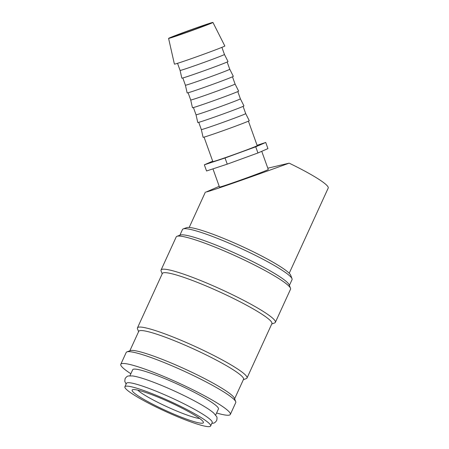 <?xml version="1.0" encoding="UTF-8"?>
<svg xmlns="http://www.w3.org/2000/svg" width="449" height="449" viewBox="0 0 449 449"><rect width="100%" height="100%" fill="white"/><g stroke="black" fill="none" stroke-linecap="round" stroke-linejoin="round"><path stroke-width="0.67" d="M210.632 426.011L212.209 422.571A47.145 5.551 -155.4 0 0 174.897 399.397A47.145 5.551 -155.4 0 0 127.32 382.778A47.145 5.551 -155.4 0 0 126.478 383.317L124.901 386.763A47.145 5.551 -155.4 0 0 162.212 409.931A47.145 5.551 -155.4 0 0 209.79 426.55A47.145 5.551 -155.4 0 0 210.632 426.011A47.145 5.551 -155.4 0 0 173.32 402.843A47.145 5.551 -155.4 0 0 125.742 386.224A47.145 5.551 -155.4 0 0 124.901 386.763M130.855 373.748A60.239 7.094 24.6 0 1 120.787 364.285A60.239 7.094 24.6 0 1 121.864 363.595A60.239 7.094 24.6 0 1 182.659 384.832A60.239 7.094 24.6 0 1 230.331 414.438A60.239 7.094 24.6 0 1 229.259 415.123A60.239 7.094 24.6 0 1 216.586 413.001M120.787 364.285L126.203 352.459A60.239 7.094 24.6 0 1 126.938 351.87A60.239 7.094 24.6 0 1 127.275 351.769A60.239 7.094 24.6 0 1 184.831 371.503A60.239 7.094 24.6 0 1 235.708 401.67A60.239 7.094 24.6 0 1 235.747 402.613L230.331 414.438M179.864 235.248L182.502 229.484A60.239 7.094 24.6 0 1 183.237 228.895A60.239 7.094 24.6 0 1 183.579 228.799A60.239 7.094 24.6 0 1 241.13 248.527A60.239 7.094 24.6 0 1 292.013 278.694A60.239 7.094 24.6 0 1 292.046 279.637L289.409 285.401M183.237 228.895L186.672 227.649A57.624 6.786 24.6 0 1 186.997 227.553A57.624 6.786 24.6 0 1 242.045 246.422A57.624 6.786 24.6 0 1 290.716 275.282L292.013 278.694M162.19 273.856L161.101 271A62.86 7.403 24.6 0 1 161.068 270.017L176.221 236.909A62.86 7.403 24.6 0 1 176.99 236.292L180.425 235.046A60.239 7.094 24.6 0 1 180.762 234.945A60.239 7.094 24.6 0 1 238.312 254.673A60.239 7.094 24.6 0 1 289.195 284.846L290.497 288.258A62.86 7.403 24.6 0 1 290.531 289.24L275.372 322.348A62.86 7.403 24.6 0 1 274.608 322.966L271.735 324.01M176.99 236.292A62.86 7.403 24.6 0 1 177.344 236.191A62.86 7.403 24.6 0 1 237.398 256.777A62.86 7.403 24.6 0 1 290.497 288.258M161.068 270.017A62.86 7.403 24.6 0 1 162.19 269.299A62.86 7.403 24.6 0 1 225.623 291.457A62.86 7.403 24.6 0 1 275.372 322.348M138.589 331.688L137.495 328.803A60.239 7.094 24.6 0 1 137.461 327.865L162.364 273.469A60.239 7.094 24.6 0 1 163.442 272.784A60.239 7.094 24.6 0 1 224.236 294.016A60.239 7.094 24.6 0 1 271.909 323.622L247.006 378.019A60.239 7.094 24.6 0 1 246.271 378.608L243.375 379.658M137.461 327.865A60.239 7.094 24.6 0 1 138.539 327.175A60.239 7.094 24.6 0 1 199.334 348.413A60.239 7.094 24.6 0 1 247.006 378.019M129.834 350.815L138.758 331.317A57.624 6.786 24.6 0 1 139.791 330.66A57.624 6.786 24.6 0 1 197.942 350.972A57.624 6.786 24.6 0 1 243.543 379.293L234.614 398.791M126.938 351.87L130.367 350.618A57.624 6.786 24.6 0 1 130.693 350.529A57.624 6.786 24.6 0 1 185.746 369.398A57.624 6.786 24.6 0 1 234.412 398.257L235.708 401.67M168.583 38.39L174.408 64.117A26.788 0.612 -19.8 0 0 174.902 64.067A26.788 0.612 -19.8 0 0 202.258 54.767A26.788 0.612 -19.8 0 0 224.831 46.006L212.949 22.45A23.573 0.539 -19.8 0 0 212.512 22.501A23.573 0.539 -19.8 0 0 188.501 30.661A23.573 0.539 -19.8 0 0 168.583 38.39A23.573 0.539 -19.8 0 0 169.02 38.345A23.573 0.539 -19.8 0 0 193.092 30.156A23.573 0.539 -19.8 0 0 212.949 22.45M180.088 70.426L180.088 70.426A23.573 0.539 -19.8 0 0 180.526 70.381A23.573 0.539 -19.8 0 0 204.57 62.203A23.573 0.539 -19.8 0 0 224.461 54.486L228.025 61.552A24.538 0.561 -19.8 0 1 207.348 69.578A24.538 0.561 -19.8 0 1 182.294 78.098A24.538 0.561 -19.8 0 1 181.839 78.143L180.088 70.426L177.535 63.309M227.166 62.029L229.77 69.275L233.334 76.341A24.538 0.561 -19.8 0 1 212.663 84.361A24.538 0.561 -19.8 0 1 187.603 92.881A24.538 0.561 -19.8 0 1 187.149 92.932L185.403 85.209A23.573 0.539 -19.8 0 0 185.403 85.215A23.573 0.539 -19.8 0 0 185.835 85.164A23.573 0.539 -19.8 0 0 209.879 76.992A23.573 0.539 -19.8 0 0 229.77 69.275A23.573 0.539 -19.8 0 0 229.77 69.269M190.713 99.998L190.713 99.998A23.573 0.539 -19.8 0 0 191.151 99.947A23.573 0.539 -19.8 0 0 215.189 91.776A23.573 0.539 -19.8 0 0 235.08 84.058L238.644 91.125A24.538 0.561 -19.8 0 1 217.973 99.145A24.538 0.561 -19.8 0 1 192.913 107.665A24.538 0.561 -19.8 0 1 192.458 107.715L190.713 99.998L188.109 92.752M196.022 114.781L196.022 114.781A23.573 0.539 -19.8 0 0 196.46 114.736A23.573 0.539 -19.8 0 0 220.504 106.565A23.573 0.539 -19.8 0 0 240.395 98.847A23.573 0.539 -19.8 0 0 240.395 98.842L243.959 105.908A24.538 0.561 -19.8 0 1 223.282 113.934A24.538 0.561 -19.8 0 1 198.228 122.454A24.538 0.561 -19.8 0 1 197.773 122.504L196.022 114.781L193.424 107.535M201.337 129.57L201.337 129.57A23.573 0.539 -19.8 0 0 201.775 129.52A23.573 0.539 -19.8 0 0 225.813 121.348A23.573 0.539 -19.8 0 0 245.704 113.631L249.268 120.697A24.538 0.561 -19.8 0 1 228.597 128.717A24.538 0.561 -19.8 0 1 203.537 137.237A24.538 0.561 -19.8 0 1 203.083 137.287L201.337 129.57L198.733 122.324M204.042 137.108L212.843 161.606A23.573 0.539 -19.8 0 0 213.281 161.556A23.573 0.539 -19.8 0 0 237.325 153.384A23.573 0.539 -19.8 0 0 257.215 145.667L248.415 121.168M212.949 168.869L219.477 187.048A25.93 0.595 -19.8 0 0 219.959 186.992A25.93 0.595 -19.8 0 0 246.406 178A25.93 0.595 -19.8 0 0 268.283 169.514L261.745 151.313M129.918 375.796L132.696 369.735A47.145 5.551 24.6 0 1 133.538 369.196A47.145 5.551 24.6 0 1 181.115 385.814A47.145 5.551 24.6 0 1 218.427 408.983L215.649 415.044M267.812 168.195L289.15 163.155C250.621 177.22 210.794 191.072 206.102 192.037L219.213 186.313M199.642 418.462A35.623 4.193 24.6 0 1 167.494 406.985A35.623 4.193 24.6 0 1 137.792 390.147M202.69 423.143A39.181 4.613 24.6 0 1 161.056 408.343A39.181 4.613 24.6 0 1 132.618 389.693A39.181 4.613 24.6 0 1 132.837 389.631A39.181 4.613 24.6 0 1 170.272 402.461A39.181 4.613 24.6 0 1 203.369 422.088A39.181 4.613 24.6 0 1 202.69 423.143M173.853 36.582A18.336 0.421 160.2 0 1 173.51 36.622A18.336 0.421 160.2 0 1 188.984 30.616A18.336 0.421 160.2 0 1 207.679 24.257A18.336 0.421 160.2 0 1 208.022 24.224A18.336 0.421 160.2 0 1 192.548 30.223A18.336 0.421 160.2 0 1 173.853 36.582M126.113 384.103L124.783 381.364L125.103 378.614C126.337 376.846 127.477 375.965 128.515 375.981L132.657 375.948C136.221 376.447 141.16 377.805 147.485 380.022A47.145 5.551 24.6 0 1 200.978 404.51C206.731 407.821 210.957 410.65 213.668 413.007L216.564 416.498C217.131 417.059 217.164 418.401 216.665 420.533C215.43 422.307 214.291 423.188 213.247 423.171L211.844 423.356M289.15 163.155A55.003 6.477 24.6 0 1 328.213 188.064L289.212 273.256M204.334 164.817L206.551 170.979L227.25 164.149L257.945 152.974L267.935 148.619L265.724 142.456L255.734 146.812L225.039 157.992L204.334 164.817L212.691 161.174M257.081 145.302L265.724 142.456M225.039 157.992L227.25 164.149M255.734 146.812L257.945 152.974M185.403 85.215L182.799 77.963M189.192 227.463L205.384 192.093M245.704 113.631L243.1 106.385M240.395 98.847L237.79 91.602M235.08 84.058L232.481 76.813M224.461 54.486L221.901 47.37"/></g></svg>
